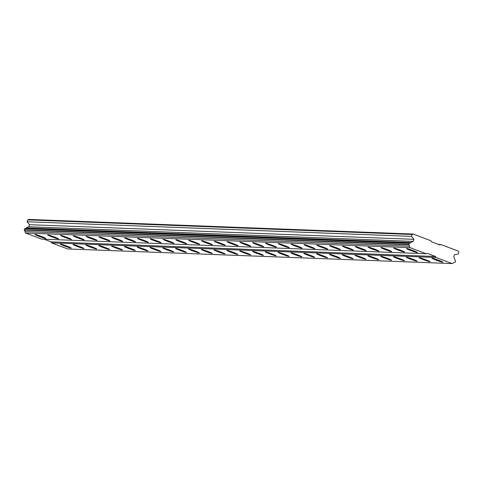 <?xml version="1.0" encoding="UTF-8"?>
<svg xmlns="http://www.w3.org/2000/svg" width="483" height="483" viewBox="0 0 483 483"><rect width="100%" height="100%" fill="white"/><g stroke="black" fill="none" stroke-linecap="round" stroke-linejoin="round"><path stroke-width="0.72" d="M417.246 252.561A5.778 0.374 -160 0 0 417.378 252.531A5.778 0.374 -160 0 0 412.621 250.399A5.778 0.374 -160 0 0 406.656 248.546A5.778 0.374 -160 0 0 406.523 248.576A5.778 0.374 -160 0 0 411.281 250.707A5.778 0.374 -160 0 0 417.246 252.561M45.595 238.427A5.778 0.374 -160 0 0 45.728 238.397A5.778 0.374 -160 0 0 40.97 236.265A5.778 0.374 -160 0 0 35.005 234.412A5.778 0.374 -160 0 0 34.873 234.442A5.778 0.374 -160 0 0 39.63 236.573A5.778 0.374 -160 0 0 45.595 238.427M58.413 238.91A5.778 0.374 -160 0 0 58.546 238.88A5.778 0.374 -160 0 0 53.782 236.748A5.778 0.374 -160 0 0 47.817 234.901A5.778 0.374 -160 0 0 47.684 234.931A5.778 0.374 -160 0 0 52.448 237.062A5.778 0.374 -160 0 0 58.413 238.91M71.23 239.399A5.778 0.374 -160 0 0 71.363 239.369A5.778 0.374 -160 0 0 66.6 237.238A5.778 0.374 -160 0 0 60.635 235.384A5.778 0.374 -160 0 0 60.502 235.414A5.778 0.374 -160 0 0 65.265 237.545A5.778 0.374 -160 0 0 71.23 239.399M84.042 239.888A5.778 0.374 -160 0 0 84.175 239.858A5.778 0.374 -160 0 0 79.417 237.727A5.778 0.374 -160 0 0 73.452 235.873A5.778 0.374 -160 0 0 73.319 235.903A5.778 0.374 -160 0 0 78.077 238.034A5.778 0.374 -160 0 0 84.042 239.888M96.86 240.377A5.778 0.374 -160 0 0 96.992 240.347A5.778 0.374 -160 0 0 92.229 238.216A5.778 0.374 -160 0 0 86.264 236.362A5.778 0.374 -160 0 0 86.131 236.392A5.778 0.374 -160 0 0 90.895 238.524A5.778 0.374 -160 0 0 96.86 240.377M109.677 240.86A5.778 0.374 -160 0 0 109.81 240.83A5.778 0.374 -160 0 0 105.046 238.699A5.778 0.374 -160 0 0 99.081 236.845A5.778 0.374 -160 0 0 98.949 236.881A5.778 0.374 -160 0 0 103.712 239.007A5.778 0.374 -160 0 0 109.677 240.86M122.489 241.349A5.778 0.374 -160 0 0 122.622 241.319A5.778 0.374 -160 0 0 117.864 239.188A5.778 0.374 -160 0 0 111.899 237.334A5.778 0.374 -160 0 0 111.76 237.364A5.778 0.374 -160 0 0 116.524 239.496A5.778 0.374 -160 0 0 122.489 241.349M135.306 241.838A5.778 0.374 -160 0 0 135.439 241.808A5.778 0.374 -160 0 0 130.676 239.677A5.778 0.374 -160 0 0 124.711 237.823A5.778 0.374 -160 0 0 124.578 237.853A5.778 0.374 -160 0 0 129.341 239.985A5.778 0.374 -160 0 0 135.306 241.838M148.124 242.327A5.778 0.374 -160 0 0 148.257 242.291A5.778 0.374 -160 0 0 143.493 240.166A5.778 0.374 -160 0 0 137.528 238.312A5.778 0.374 -160 0 0 137.395 238.342A5.778 0.374 -160 0 0 142.159 240.474A5.778 0.374 -160 0 0 148.124 242.327M160.936 242.81A5.778 0.374 -160 0 0 161.068 242.78A5.778 0.374 -160 0 0 156.311 240.649A5.778 0.374 -160 0 0 150.34 238.795A5.778 0.374 -160 0 0 150.207 238.825A5.778 0.374 -160 0 0 154.971 240.957A5.778 0.374 -160 0 0 160.936 242.81M173.753 243.299A5.778 0.374 -160 0 0 173.886 243.269A5.778 0.374 -160 0 0 169.122 241.138A5.778 0.374 -160 0 0 163.157 239.284A5.778 0.374 -160 0 0 163.025 239.314A5.778 0.374 -160 0 0 167.788 241.446A5.778 0.374 -160 0 0 173.753 243.299M186.571 243.788A5.778 0.374 -160 0 0 186.704 243.758A5.778 0.374 -160 0 0 181.94 241.627A5.778 0.374 -160 0 0 175.975 239.773A5.778 0.374 -160 0 0 175.842 239.803A5.778 0.374 -160 0 0 180.606 241.935A5.778 0.374 -160 0 0 186.571 243.788M199.382 244.271A5.778 0.374 -160 0 0 199.515 244.241A5.778 0.374 -160 0 0 194.758 242.11A5.778 0.374 -160 0 0 188.787 240.262A5.778 0.374 -160 0 0 188.654 240.292A5.778 0.374 -160 0 0 193.417 242.424A5.778 0.374 -160 0 0 199.382 244.271M212.2 244.76A5.778 0.374 -160 0 0 212.333 244.73A5.778 0.374 -160 0 0 207.569 242.599A5.778 0.374 -160 0 0 201.604 240.745A5.778 0.374 -160 0 0 201.471 240.776A5.778 0.374 -160 0 0 206.235 242.907A5.778 0.374 -160 0 0 212.2 244.76M225.018 245.249A5.778 0.374 -160 0 0 225.15 245.219A5.778 0.374 -160 0 0 220.387 243.088A5.778 0.374 -160 0 0 214.422 241.234A5.778 0.374 -160 0 0 214.289 241.265A5.778 0.374 -160 0 0 219.047 243.396A5.778 0.374 -160 0 0 225.018 245.249M237.829 245.738A5.778 0.374 -160 0 0 237.962 245.708A5.778 0.374 -160 0 0 233.204 243.577A5.778 0.374 -160 0 0 227.233 241.723A5.778 0.374 -160 0 0 227.101 241.754A5.778 0.374 -160 0 0 231.864 243.885A5.778 0.374 -160 0 0 237.829 245.738M250.647 246.221A5.778 0.374 -160 0 0 250.78 246.191A5.778 0.374 -160 0 0 246.016 244.06A5.778 0.374 -160 0 0 240.051 242.206A5.778 0.374 -160 0 0 239.918 242.243A5.778 0.374 -160 0 0 244.682 244.368A5.778 0.374 -160 0 0 250.647 246.221M263.464 246.71A5.778 0.374 -160 0 0 263.597 246.68A5.778 0.374 -160 0 0 258.834 244.549A5.778 0.374 -160 0 0 252.869 242.695A5.778 0.374 -160 0 0 252.736 242.726A5.778 0.374 -160 0 0 257.493 244.857A5.778 0.374 -160 0 0 263.464 246.71M276.276 247.199A5.778 0.374 -160 0 0 276.409 247.169A5.778 0.374 -160 0 0 271.645 245.038A5.778 0.374 -160 0 0 265.68 243.184A5.778 0.374 -160 0 0 265.547 243.215A5.778 0.374 -160 0 0 270.311 245.346A5.778 0.374 -160 0 0 276.276 247.199M289.094 247.688A5.778 0.374 -160 0 0 289.226 247.652A5.778 0.374 -160 0 0 284.463 245.527A5.778 0.374 -160 0 0 278.498 243.674A5.778 0.374 -160 0 0 278.365 243.704A5.778 0.374 -160 0 0 283.129 245.835A5.778 0.374 -160 0 0 289.094 247.688M301.905 248.171A5.778 0.374 -160 0 0 302.044 248.141A5.778 0.374 -160 0 0 297.28 246.01A5.778 0.374 -160 0 0 291.315 244.156A5.778 0.374 -160 0 0 291.183 244.187A5.778 0.374 -160 0 0 295.94 246.318A5.778 0.374 -160 0 0 301.905 248.171M314.723 248.66A5.778 0.374 -160 0 0 314.856 248.63A5.778 0.374 -160 0 0 310.092 246.499A5.778 0.374 -160 0 0 304.127 244.646A5.778 0.374 -160 0 0 303.994 244.676A5.778 0.374 -160 0 0 308.758 246.807A5.778 0.374 -160 0 0 314.723 248.66M327.54 249.15A5.778 0.374 -160 0 0 327.673 249.119A5.778 0.374 -160 0 0 322.91 246.988A5.778 0.374 -160 0 0 316.945 245.135A5.778 0.374 -160 0 0 316.812 245.165A5.778 0.374 -160 0 0 321.575 247.296A5.778 0.374 -160 0 0 327.54 249.15M340.352 249.633A5.778 0.374 -160 0 0 340.485 249.602A5.778 0.374 -160 0 0 335.727 247.471A5.778 0.374 -160 0 0 329.762 245.624A5.778 0.374 -160 0 0 329.629 245.654A5.778 0.374 -160 0 0 334.387 247.785A5.778 0.374 -160 0 0 340.352 249.633M353.17 250.122A5.778 0.374 -160 0 0 353.302 250.091A5.778 0.374 -160 0 0 348.539 247.96A5.778 0.374 -160 0 0 342.574 246.107A5.778 0.374 -160 0 0 342.441 246.137A5.778 0.374 -160 0 0 347.205 248.268A5.778 0.374 -160 0 0 353.17 250.122M365.987 250.611A5.778 0.374 -160 0 0 366.12 250.58A5.778 0.374 -160 0 0 361.356 248.449A5.778 0.374 -160 0 0 355.391 246.596A5.778 0.374 -160 0 0 355.259 246.626A5.778 0.374 -160 0 0 360.022 248.757A5.778 0.374 -160 0 0 365.987 250.611M378.799 251.1A5.778 0.374 -160 0 0 378.932 251.069A5.778 0.374 -160 0 0 374.174 248.938A5.778 0.374 -160 0 0 368.209 247.085A5.778 0.374 -160 0 0 368.076 247.115A5.778 0.374 -160 0 0 372.834 249.246A5.778 0.374 -160 0 0 378.799 251.1M391.616 251.583A5.778 0.374 -160 0 0 391.749 251.552A5.778 0.374 -160 0 0 386.986 249.421A5.778 0.374 -160 0 0 381.021 247.568A5.778 0.374 -160 0 0 380.888 247.604A5.778 0.374 -160 0 0 385.651 249.729A5.778 0.374 -160 0 0 391.616 251.583M404.434 252.072A5.778 0.374 -160 0 0 404.567 252.041A5.778 0.374 -160 0 0 399.803 249.91A5.778 0.374 -160 0 0 393.838 248.057A5.778 0.374 -160 0 0 393.705 248.087A5.778 0.374 -160 0 0 398.469 250.218A5.778 0.374 -160 0 0 404.434 252.072M442.676 262.197A5.778 0.374 -160 0 0 442.808 262.16A5.778 0.374 -160 0 0 438.045 260.035A5.778 0.374 -160 0 0 432.08 258.182A5.778 0.374 -160 0 0 431.947 258.212A5.778 0.374 -160 0 0 436.71 260.343A5.778 0.374 -160 0 0 442.676 262.197M71.025 248.057A5.778 0.374 -160 0 0 71.158 248.027A5.778 0.374 -160 0 0 66.394 245.895A5.778 0.374 -160 0 0 60.429 244.048A5.778 0.374 -160 0 0 60.297 244.078A5.778 0.374 -160 0 0 65.06 246.209A5.778 0.374 -160 0 0 71.025 248.057M83.837 248.546A5.778 0.374 -160 0 0 83.97 248.516A5.778 0.374 -160 0 0 79.212 246.384A5.778 0.374 -160 0 0 73.247 244.531A5.778 0.374 -160 0 0 73.114 244.561A5.778 0.374 -160 0 0 77.872 246.692A5.778 0.374 -160 0 0 83.837 248.546M96.654 249.035A5.778 0.374 -160 0 0 96.787 249.005A5.778 0.374 -160 0 0 92.024 246.873A5.778 0.374 -160 0 0 86.059 245.02A5.778 0.374 -160 0 0 85.926 245.05A5.778 0.374 -160 0 0 90.689 247.181A5.778 0.374 -160 0 0 96.654 249.035M109.472 249.524A5.778 0.374 -160 0 0 109.605 249.494A5.778 0.374 -160 0 0 104.841 247.362A5.778 0.374 -160 0 0 98.876 245.509A5.778 0.374 -160 0 0 98.743 245.539A5.778 0.374 -160 0 0 103.507 247.67A5.778 0.374 -160 0 0 109.472 249.524M122.284 250.007A5.778 0.374 -160 0 0 122.416 249.977A5.778 0.374 -160 0 0 117.659 247.845A5.778 0.374 -160 0 0 111.694 245.992A5.778 0.374 -160 0 0 111.561 246.028A5.778 0.374 -160 0 0 116.318 248.153A5.778 0.374 -160 0 0 122.284 250.007M135.101 250.496A5.778 0.374 -160 0 0 135.234 250.466A5.778 0.374 -160 0 0 130.47 248.334A5.778 0.374 -160 0 0 124.505 246.481A5.778 0.374 -160 0 0 124.373 246.511A5.778 0.374 -160 0 0 129.136 248.642A5.778 0.374 -160 0 0 135.101 250.496M147.919 250.985A5.778 0.374 -160 0 0 148.052 250.955A5.778 0.374 -160 0 0 143.288 248.823A5.778 0.374 -160 0 0 137.323 246.97A5.778 0.374 -160 0 0 137.19 247A5.778 0.374 -160 0 0 141.954 249.131A5.778 0.374 -160 0 0 147.919 250.985M160.73 251.474A5.778 0.374 -160 0 0 160.863 251.438A5.778 0.374 -160 0 0 156.106 249.313A5.778 0.374 -160 0 0 150.141 247.459A5.778 0.374 -160 0 0 150.008 247.489A5.778 0.374 -160 0 0 154.765 249.62A5.778 0.374 -160 0 0 160.73 251.474M173.548 251.957A5.778 0.374 -160 0 0 173.681 251.927A5.778 0.374 -160 0 0 168.917 249.796A5.778 0.374 -160 0 0 162.952 247.942A5.778 0.374 -160 0 0 162.819 247.972A5.778 0.374 -160 0 0 167.583 250.103A5.778 0.374 -160 0 0 173.548 251.957M186.366 252.446A5.778 0.374 -160 0 0 186.498 252.416A5.778 0.374 -160 0 0 181.735 250.285A5.778 0.374 -160 0 0 175.77 248.431A5.778 0.374 -160 0 0 175.637 248.461A5.778 0.374 -160 0 0 180.401 250.592A5.778 0.374 -160 0 0 186.366 252.446M199.177 252.935A5.778 0.374 -160 0 0 199.31 252.905A5.778 0.374 -160 0 0 194.552 250.774A5.778 0.374 -160 0 0 188.587 248.92A5.778 0.374 -160 0 0 188.455 248.95A5.778 0.374 -160 0 0 193.212 251.082A5.778 0.374 -160 0 0 199.177 252.935M211.995 253.418A5.778 0.374 -160 0 0 212.128 253.388A5.778 0.374 -160 0 0 207.364 251.257A5.778 0.374 -160 0 0 201.399 249.409A5.778 0.374 -160 0 0 201.266 249.439A5.778 0.374 -160 0 0 206.03 251.571A5.778 0.374 -160 0 0 211.995 253.418M224.812 253.907A5.778 0.374 -160 0 0 224.945 253.877A5.778 0.374 -160 0 0 220.182 251.746A5.778 0.374 -160 0 0 214.217 249.892A5.778 0.374 -160 0 0 214.084 249.922A5.778 0.374 -160 0 0 218.847 252.054A5.778 0.374 -160 0 0 224.812 253.907M237.624 254.396A5.778 0.374 -160 0 0 237.757 254.366A5.778 0.374 -160 0 0 232.999 252.235A5.778 0.374 -160 0 0 227.034 250.381A5.778 0.374 -160 0 0 226.901 250.411A5.778 0.374 -160 0 0 231.659 252.543A5.778 0.374 -160 0 0 237.624 254.396M250.442 254.885A5.778 0.374 -160 0 0 250.574 254.855A5.778 0.374 -160 0 0 245.811 252.724A5.778 0.374 -160 0 0 239.846 250.87A5.778 0.374 -160 0 0 239.713 250.9A5.778 0.374 -160 0 0 244.476 253.032A5.778 0.374 -160 0 0 250.442 254.885M263.259 255.368A5.778 0.374 -160 0 0 263.392 255.338A5.778 0.374 -160 0 0 258.628 253.207A5.778 0.374 -160 0 0 252.663 251.353A5.778 0.374 -160 0 0 252.531 251.389A5.778 0.374 -160 0 0 257.294 253.515A5.778 0.374 -160 0 0 263.259 255.368M276.071 255.857A5.778 0.374 -160 0 0 276.204 255.827A5.778 0.374 -160 0 0 271.446 253.696A5.778 0.374 -160 0 0 265.481 251.842A5.778 0.374 -160 0 0 265.348 251.872A5.778 0.374 -160 0 0 270.106 254.004A5.778 0.374 -160 0 0 276.071 255.857M288.888 256.346A5.778 0.374 -160 0 0 289.021 256.316A5.778 0.374 -160 0 0 284.258 254.185A5.778 0.374 -160 0 0 278.293 252.331A5.778 0.374 -160 0 0 278.16 252.361A5.778 0.374 -160 0 0 282.923 254.493A5.778 0.374 -160 0 0 288.888 256.346M301.706 256.835A5.778 0.374 -160 0 0 301.839 256.799A5.778 0.374 -160 0 0 297.075 254.674A5.778 0.374 -160 0 0 291.11 252.82A5.778 0.374 -160 0 0 290.977 252.851A5.778 0.374 -160 0 0 295.741 254.982A5.778 0.374 -160 0 0 301.706 256.835M314.518 257.318A5.778 0.374 -160 0 0 314.65 257.288A5.778 0.374 -160 0 0 309.893 255.157A5.778 0.374 -160 0 0 303.928 253.303A5.778 0.374 -160 0 0 303.789 253.334A5.778 0.374 -160 0 0 308.552 255.465A5.778 0.374 -160 0 0 314.518 257.318M327.335 257.807A5.778 0.374 -160 0 0 327.468 257.777A5.778 0.374 -160 0 0 322.704 255.646A5.778 0.374 -160 0 0 316.739 253.792A5.778 0.374 -160 0 0 316.606 253.823A5.778 0.374 -160 0 0 321.37 255.954A5.778 0.374 -160 0 0 327.335 257.807M340.153 258.296A5.778 0.374 -160 0 0 340.286 258.266A5.778 0.374 -160 0 0 335.522 256.135A5.778 0.374 -160 0 0 329.557 254.281A5.778 0.374 -160 0 0 329.424 254.312A5.778 0.374 -160 0 0 334.188 256.443A5.778 0.374 -160 0 0 340.153 258.296M352.964 258.779A5.778 0.374 -160 0 0 353.097 258.749A5.778 0.374 -160 0 0 348.34 256.618A5.778 0.374 -160 0 0 342.369 254.77A5.778 0.374 -160 0 0 342.236 254.801A5.778 0.374 -160 0 0 346.999 256.932A5.778 0.374 -160 0 0 352.964 258.779M365.782 259.268A5.778 0.374 -160 0 0 365.915 259.238A5.778 0.374 -160 0 0 361.151 257.107A5.778 0.374 -160 0 0 355.186 255.253A5.778 0.374 -160 0 0 355.053 255.284A5.778 0.374 -160 0 0 359.817 257.415A5.778 0.374 -160 0 0 365.782 259.268M378.6 259.757A5.778 0.374 -160 0 0 378.732 259.727A5.778 0.374 -160 0 0 373.969 257.596A5.778 0.374 -160 0 0 368.004 255.742A5.778 0.374 -160 0 0 367.871 255.773A5.778 0.374 -160 0 0 372.628 257.904A5.778 0.374 -160 0 0 378.6 259.757M391.411 260.246A5.778 0.374 -160 0 0 391.544 260.216A5.778 0.374 -160 0 0 386.786 258.085A5.778 0.374 -160 0 0 380.815 256.231A5.778 0.374 -160 0 0 380.682 256.262A5.778 0.374 -160 0 0 385.446 258.393A5.778 0.374 -160 0 0 391.411 260.246M404.229 260.729A5.778 0.374 -160 0 0 404.362 260.699A5.778 0.374 -160 0 0 399.598 258.568A5.778 0.374 -160 0 0 393.633 256.714A5.778 0.374 -160 0 0 393.5 256.751A5.778 0.374 -160 0 0 398.264 258.876A5.778 0.374 -160 0 0 404.229 260.729M417.046 261.218A5.778 0.374 -160 0 0 417.179 261.188A5.778 0.374 -160 0 0 412.416 259.057A5.778 0.374 -160 0 0 406.451 257.204A5.778 0.374 -160 0 0 406.318 257.234A5.778 0.374 -160 0 0 411.075 259.365A5.778 0.374 -160 0 0 417.046 261.218M429.858 261.708A5.778 0.374 -160 0 0 429.991 261.677A5.778 0.374 -160 0 0 425.227 259.546A5.778 0.374 -160 0 0 419.262 257.693A5.778 0.374 -160 0 0 419.129 257.723A5.778 0.374 -160 0 0 423.893 259.854A5.778 0.374 -160 0 0 429.858 261.708M413.207 234.044L28.739 219.421L27.766 219.88L27.084 221.757L411.552 236.38L412.234 234.496L413.207 234.044L430.86 240.733L431.307 241.723L439.778 244.935L440.75 244.483L458.409 251.172L458.85 252.162L458.168 254.04L454.479 254.686L453.724 256.751L454.847 259.25A1.6 1.57 -87.8 0 0 455.487 260.687L455.234 262.106L454.769 262.245M411.552 236.38L413.937 239.32L413.182 241.385L410.737 242.532A1.6 1.57 -87.8 0 1 409.33 243.197L408.763 244.76A1.6 1.57 -87.8 0 1 409.403 246.197L410.055 247.646L426.127 253.738L427.099 253.285L435.575 256.497L436.016 257.487L452.094 263.579L453.513 262.909A1.6 1.57 -87.8 0 1 454.914 262.251M426.127 253.738L41.659 239.115L25.587 233.029L24.935 231.574A1.6 1.57 92.2 0 0 24.295 230.143L24.862 228.574L409.33 243.197M25.013 228.58A1.6 1.57 92.2 0 0 26.269 227.916L28.72 226.762L29.469 224.698L27.084 221.757M452.094 263.579L67.626 248.956L51.548 242.864L51.107 241.874L44.074 239.212M412.234 234.496L27.766 219.88M25.587 233.029L410.055 247.646M435.575 256.497L51.107 241.874M51.548 242.864L436.016 257.487M440.75 244.483L438.335 244.392M413.937 239.32L29.469 224.698M28.72 226.762L413.182 241.385M410.737 242.532L26.269 227.916M24.935 231.574L409.403 246.197M24.295 230.143L408.763 244.76M409.016 243.341L24.548 228.719M24.15 229.817L408.618 244.44"/></g></svg>
